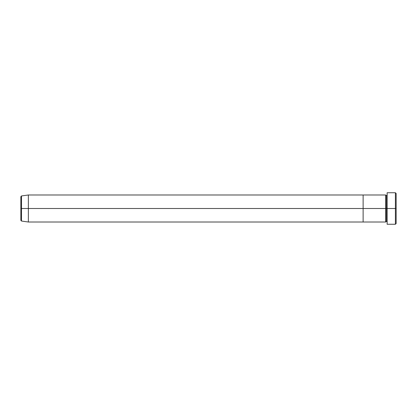 <?xml version="1.0" encoding="UTF-8"?>
<svg xmlns="http://www.w3.org/2000/svg" width="417" height="417" viewBox="0 0 417 417"><rect width="100%" height="100%" fill="white"/><g stroke="black" fill="none" stroke-linecap="round" stroke-linejoin="round"><path stroke-width="0.63" d="M387.143 222.011L386.392 221.26L385.642 222.011L385.642 208.5L386.392 208.5L386.392 195.74L386.392 208.5L387.143 208.5L387.143 224.263L387.143 192.737L387.143 208.5L396.15 208.5L396.15 193.488L396.15 223.512L396.15 208.5L395.399 208.5L395.399 224.263L395.399 208.5L386.392 208.5L386.392 195.74L386.392 208.5L385.642 208.5L385.642 194.989L385.642 208.5L363.124 208.5L363.124 222.011L363.124 194.989L363.124 208.5L385.642 208.5L385.642 194.989L28.356 194.989L28.356 208.5L21.496 208.5L21.496 221.046L21.496 208.5L20.85 208.5L20.85 220.301L20.85 208.5L20.85 220.301L21.496 221.046L21.496 208.5L28.356 208.5L28.356 222.011L28.356 208.5L363.124 208.5L28.356 208.5L28.356 194.989L21.496 195.954L21.496 208.5L21.496 195.954L21.496 208.5L20.85 208.5L20.85 196.699L20.85 208.5L20.85 196.699L21.496 195.954M395.399 208.5L395.399 192.737L395.399 208.5M385.642 208.5L385.642 222.011L385.642 208.5M386.392 208.5L386.392 221.26L386.392 208.5M385.642 222.011L363.124 222.011L363.124 194.989L363.124 222.011L28.356 222.011L21.496 221.046M387.143 224.263L395.399 224.263L396.15 223.512M385.642 194.989L386.392 195.74L387.143 194.989M396.15 193.488L395.399 192.737L387.143 192.737"/></g></svg>
